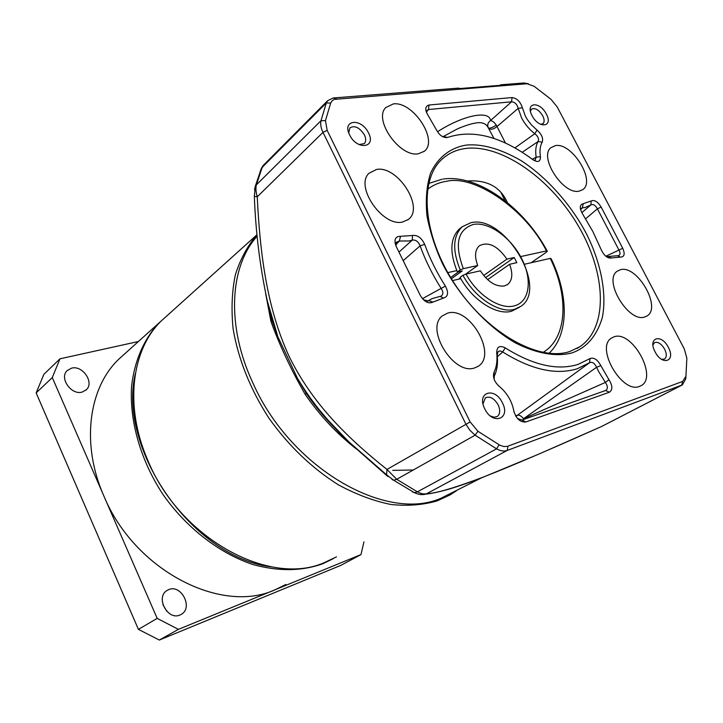<?xml version="1.0" encoding="UTF-8"?>
<svg xmlns="http://www.w3.org/2000/svg" width="723" height="723" viewBox="0 0 723 723"><rect width="100%" height="100%" fill="white"/><g stroke="black" fill="none" stroke-linecap="round" stroke-linejoin="round"><path stroke-width="1.08" d="M520.931 256.529L546.443 250.917C526.742 210.845 475.436 174.18 446.281 181.337C439.123 182.413 432.878 185.115 427.537 189.444M546.443 250.917L547.338 251.27L545.937 252.517L531.125 262.738M458.463 271.866L450.637 277.524M549.01 353.33C569.1 334.46 568.793 294.966 551.161 258.744L550.275 258.391L524.663 264.202M460.831 278.689L452.517 280.569M447.772 272.616L456.809 270.628M456.475 490.745L450.312 494.785L437.207 500.885C422.982 505.015 407.501 506.208 390.772 504.464C373.583 500.949 356.177 494.433 338.554 484.916C311.911 468.224 288.604 445.838 268.64 417.758C250.104 388.793 238.265 359.15 233.122 328.838C231.152 309.408 231.902 291.351 235.391 274.677C240.334 259.114 247.546 245.82 257.017 234.776M167.664 315.174L161.31 320.895C131.713 349.453 124.311 405.621 147.212 458.915C178.464 537.189 268.097 586.751 323.533 562.982L336.484 556.873M135.373 373.538C117.153 450.131 194.08 558.734 272.381 566.968M165.215 317.379L158.87 323.091C144.085 338.951 134.523 360.587 131.595 386.091C129.309 420.831 140.533 460.397 163.064 494.604C186.624 528.133 219.584 553.475 253.195 564.627C278.735 571.577 301.988 571.26 322.964 563.669L332.996 558.798M124.808 353.773L118.509 359.439C88.531 388.242 80.913 444.293 103.877 496.014C134.577 570.51 221.437 614.767 275.336 589.67L285.874 584.482M71.604 368.143C82.594 365.016 94.523 382.503 86.335 389.76L82.115 392.092C71.288 395.409 59.105 378.039 67.085 370.664L71.604 368.143M166.742 611.251L162.901 604.564M168.784 589.57C181.238 584.067 193.348 607.682 181.401 614.288L179.955 615.02C167.655 620.75 155.264 597.27 166.968 590.501L168.784 589.57M138.409 341.518L59.955 358.816L52.282 377.578L157.189 618.391L178.409 629.362L360.976 554.586L363.949 541.889M157.189 618.391L138.409 629.362L36.15 392.914L52.282 377.578M59.955 358.816L43.85 374.36L36.15 392.914M360.976 554.586L340.831 565.377L159.331 640.054L178.409 629.362M138.409 629.362L159.331 640.054M451.387 278.744L462.232 270.917L457.406 271.993C449.417 252.417 450.113 238.03 459.485 228.829L461.003 227.682M519.485 307.248L511.703 311.197C496.584 315.761 472.137 300.018 460.081 277.361L462.937 275.309C475.02 298.021 499.512 313.818 514.622 309.263L520.84 306.344C548.911 288.35 504.473 214.333 470.962 222.684L462.277 226.715C452.905 235.924 452.236 250.321 460.253 269.932L463.344 268.667C454.252 244.293 457.605 229.553 473.402 224.428C488.775 221.473 511.025 237.496 521.708 258.698C532.616 279.855 529.625 301.979 514.469 305.82C500.298 310.04 477.415 295.273 466.037 274.044L462.937 275.309M487.618 279.647L509.57 264.284L516.837 262.657L514.216 257.496L506.94 259.096C497.433 245.721 488.233 241.283 479.349 245.766C474.93 249.914 474.378 256.502 477.704 265.513L463.344 268.667M466.037 274.044L480.37 270.827C487.871 281.925 495.897 286.968 504.446 285.956L507.772 284.401C512.444 280.199 513.041 273.484 509.57 264.284M460.253 269.932L457.406 271.993M458.635 279.186L460.397 277.921M465.495 274.261L477.704 265.513M506.94 259.096L483.678 275.508M514.216 257.496L485.558 277.641M466.308 145.079C482.196 143.624 500.443 148.793 521.066 160.605C547.998 178.021 571.956 206.299 586.064 233.104C599.864 259.973 607.492 292.58 602.223 317.903C596.683 336.059 586.651 347.709 572.128 352.86C557.478 356.855 537.677 354.216 515.553 342.964C485.666 325.946 457.731 293.936 442.467 263.57C435.291 248.116 430.14 232.264 427.004 216.005C425.431 200.099 426.579 185.919 430.447 173.457C438.075 156.665 451.315 147.429 466.308 145.079M443.524 136.421L456.493 129.372C459.783 127.628 470.158 123.796 475.147 123.136C481.581 121.798 485.946 123.317 488.242 127.691C487.121 124.853 487.889 122.485 490.546 120.569C492.372 120.786 494.288 122.286 496.285 125.088L497.026 126.507C493.149 129.67 490.221 130.059 488.242 127.691L493.936 138.436M393.303 103.913C413.014 100.994 438.897 140.569 424.247 151.297L418.328 153.791C399.846 157.551 373.204 119.819 385.711 107.61L393.303 103.913M376.547 169.453C397.804 165.305 424.898 207.989 408.242 219.53L402.548 222.024C382.693 227.067 354.713 186.661 368.847 173.375L376.547 169.453M447.618 313.122C469.842 306.055 497.984 355.644 477.749 366.525L474.704 367.88C453.963 375.879 424.772 328.974 442.268 315.924L447.618 313.122M555.427 145.612C572.029 142.214 596.267 181.527 582.557 189.751L579.186 191.125C563.47 195.255 538.653 157.252 550.809 147.745L555.427 145.612M613.99 336.837C632.227 329.824 658.563 377.894 640.686 385.874L639.557 386.371C622.349 394.216 595.273 347.908 611.269 338.201L613.99 336.837M620.235 269.778C637.216 264.22 662.467 308.441 646.597 316.177L644.844 316.927C628.793 323.262 602.901 280.515 617.117 271.297L620.235 269.778M600.84 365.657L608.974 379.738C612.661 385.757 612.788 389.914 609.381 392.218L525.856 421.979C520.199 422.413 516.195 418.734 513.836 410.953C511.884 401.021 506.959 392.77 499.069 386.209C494.216 381.663 492.544 376.99 494.044 372.2C496.647 366.787 497.532 360.343 496.71 352.878C496.791 346.787 499.62 345.115 505.214 347.871C533.041 365.26 557.306 370.782 578.011 364.428L589.986 358.59C593.872 357.153 597.487 359.512 600.84 365.657L596.611 367.266L523.47 418.734L523.768 419.43M494.116 379.177L494.315 375.969C497.108 370.14 498.066 363.217 497.18 355.201L497.93 351.984L498.698 351.279L500.361 350.962L502.675 351.947C531.224 369.724 556.104 375.318 577.325 368.73L589.588 362.702L589.986 358.59M598.608 371.459L605.368 382.422L523.47 418.734C521.319 415.897 519.259 414.758 517.288 415.336L589.588 362.702C592.282 361.636 594.622 363.154 596.611 367.266L598.608 371.459M608.974 379.738L605.368 382.422C607.944 386.209 608.025 388.893 605.63 390.483L521.988 420.063L517.433 418.418M668.35 347.374C676.095 361.364 662.268 366.254 655.074 351.812C647.356 337.596 661.346 333.186 668.35 347.374M661.545 359.304L664.545 359.051C666.805 357.171 666.832 353.863 664.627 349.137C661.265 343.624 657.885 341.473 654.487 342.666L652.968 344.97M546.335 114.071C553.637 127.239 538.725 129.037 532.038 115.59C524.771 102.232 539.828 100.849 546.335 114.071M540.596 124.329L543.027 123.642C544.573 121.988 544.473 119.376 542.738 115.797C538.834 109.724 535.074 107.519 531.459 109.164L530.447 111.225M368.504 132.924C376.584 148.07 356.882 150.447 349.634 134.921C341.636 119.521 361.5 117.704 368.504 132.924M359.06 144.573L364.383 143.588C366.118 141.536 366.127 138.644 364.401 134.903C359.575 127.501 354.74 125.142 349.914 127.835L348.73 132.761M502.422 402.838C511.062 419.078 492.598 425.594 484.717 408.757C476.141 392.2 494.794 386.317 502.422 402.838M490.393 415.978L494.107 417.243L497.261 416.511C500.18 414.08 500.47 410.194 498.138 404.853C494.198 398.292 489.941 395.942 485.386 397.813L483.009 403.85M515.571 415.752L517.288 415.336L516.014 416.502M395.987 246.028L396.276 242.259L399.34 241.03L409.091 240.967L412.246 240.135L398.969 252.092M580.623 209.787L581.039 208.486L582.395 207.835L584.97 207.555L590.908 204.898L581.816 212.661M507.392 202.648C500.506 186.905 487.139 179.693 467.293 180.994M257.153 236.204C229.58 266.435 226.109 325.965 252.942 383.063C290.646 468.495 386.895 523.072 441.69 497.921L481.672 477.749M271.965 319.964L270.98 321.572C279.584 345.251 290.971 369.507 305.151 394.351L306.498 393.339C313.131 402.801 319.43 410.962 325.386 417.831L344.229 438.048L387.239 475.987M392.725 470.348L413.249 470.013M269.534 309.995L271.875 319.647L277.876 336.746L297.451 378.292L306.498 393.339L314.478 404.311L325.205 417.361L336.647 429.543M500.108 85.35L500.759 84.79L502.295 85.169L459.855 88.531L458.373 88.125L333.222 97.976L327.627 100.696L326.317 102.955L320.976 120.714C320.253 124.157 320.922 128.043 323 132.372L257.243 196.819L254.351 196.331L254.306 195.716M264.238 164.41L260.289 170.953M330.691 103.064L325.458 120.624L327.158 130.366L470.14 421.943L477.939 431.279L499.792 445.187L503.777 446.534L507.429 446.362L682.611 381.446L685.937 376.258L686.85 358.129L684.301 348.965L557.297 107.094L551.062 99.376L534.216 86.353L527.067 83.741L334.252 99.385L332.101 100.813L330.691 103.064L326.317 102.955L262.151 167.393L256.394 184.844C255.562 187.953 255.852 191.938 257.243 196.819C259.991 252.788 266.588 307.112 288.82 355.77C312.047 403.452 347.203 437.695 386.977 469.444L386.561 474.776L388.016 476.611M470.14 421.943L386.977 469.444L396.728 479.313L393.683 480.253L392.047 479.575M327.158 130.366L323 132.372L465.793 423.994L469.878 430.302L475.119 435.174L396.728 479.313L417.415 491.839C420.949 493.782 424.076 494.378 426.814 493.628L425.431 494.18C422.241 495.11 418.572 494.613 414.415 492.679L412.336 491.839M477.939 431.279L475.119 435.174L496.574 448.847C500.47 451.025 504.012 451.559 507.194 450.447L426.814 493.628C435.49 493.565 454.469 487.989 483.75 476.909C515.861 464.347 557.957 445.91 600.921 426.796L600.515 426.977M682.611 381.446L681.735 385.178L601.78 426.389M437.433 131.794C462.901 115.264 489.498 109.941 490.546 120.569L511.523 101.798C514.893 102.051 517.117 104.239 518.183 108.378L497.026 126.507L505.431 143.018M528.368 83.778L523.949 82.973L527.067 83.741M500.759 84.79L523.949 82.973M601.789 426.389L682.404 384.88L507.194 450.447L507.98 446.181M682.404 384.88L685.702 378.969L685.937 376.258M585.648 218.771L597.397 208.83L601.156 207.076L622.738 248.287C625.178 254.017 624.419 256.954 620.47 257.099L611.513 257.948C607.727 258.572 604.374 255.978 601.446 250.194L592.914 231.649L582.413 213.637C579.358 207.962 579.629 204.645 583.217 203.696L591.134 200.985L590.908 204.898C593.176 203.85 595.336 205.16 597.397 208.83L618.96 250.041C620.451 252.806 620.379 254.668 618.734 255.617L606.416 256.674M583.217 203.696L582.395 207.835L580.659 209.453M514.948 147.89L534.812 133.701C538.011 136.276 539.123 138.87 538.138 141.5L522.223 152.264M542.214 142.16C540.09 145.829 539.494 150.655 540.424 156.647C540.551 161.753 538.066 162.783 532.978 159.747C501.5 136.484 473.05 129.046 447.618 137.433C443.262 138.102 439.457 135.445 436.195 129.462L428.314 115.743C424.735 109.851 424.961 106.272 428.974 105.016L512.083 97.56C516.945 98.274 520.379 101.663 522.377 107.745L525.449 116.286L527.419 119.657L531.441 124.925L537.062 130.113C541.726 134.279 543.443 138.301 542.214 142.16L538.138 141.5C535.824 145.468 535.165 150.691 536.159 157.18L532.336 159.268M540.424 156.647L536.159 157.18L535.192 160.108L533.592 160.208M447.618 137.433L441.979 136.276M426.543 112.698L426.823 110.529L428.486 109.525L426.507 111.884M428.974 105.016L428.486 109.525L511.523 101.798L512.083 97.56M522.377 107.745L518.183 108.378L521.654 118.048C525.015 124.365 529.399 129.58 534.812 133.701L537.062 130.113M440.081 296.385L443.515 298.066L432.987 302.078C428.531 304.112 424.293 301.871 420.271 295.373L396.204 246.471C393.719 239.756 395.156 236.367 400.533 236.304L412.535 235.499L412.246 240.135C415.653 239.566 418.274 241.473 420.108 245.847C425.35 260.397 432.417 274.659 441.301 288.631C443.461 292.101 443.38 294.604 441.048 296.123L431.902 298.689L428.251 300.967L423.434 299.747M400.533 236.304L399.34 241.03L395.806 244.907M412.535 235.499C417.551 234.894 421.599 237.84 424.681 244.356L420.108 245.847L403.19 260.66M424.681 244.356C429.805 258.545 436.71 272.454 445.386 286.073L422.413 298.671M514.098 412.191L513.8 410.727M505.214 347.871L502.675 351.947L497.334 356.801M622.738 248.287L605.847 256.24M620.47 257.099L617.478 255.743M611.513 257.948L607.835 256.647M591.134 200.985C594.387 199.593 597.722 201.627 601.156 207.076M432.987 302.078L428.739 300.678M445.386 286.073C448.784 292.607 448.161 296.611 443.515 298.066M609.381 392.218L605.603 390.492M525.856 421.979L521.988 420.063M513.836 410.953L514.017 411.857M499.069 386.209L498.481 385.748M494.044 372.2L494.315 375.969M496.71 352.878L497.18 355.201M543.018 352.435C567.157 338.192 569.155 296.864 550.275 258.391M569.471 351.613C538.689 361.807 486.805 332.951 454.875 284.229C422.702 235.635 418.653 180.117 442.006 159.241C448.558 153.231 456.484 149.625 465.784 148.45C502.087 144.013 551.324 179.268 578.671 226.498C606.263 273.601 608.468 327.591 579.801 346.76L577.876 347.953M488.242 127.691C488.694 128.549 490.456 128.251 493.547 126.778L496.285 125.088M356.538 449.1C337.135 434.035 320.009 415.779 305.151 394.351M270.98 321.572L265.63 293.493M325.458 120.624L320.976 120.714L256.394 184.844L255.3 186.263L254.505 189.724M499.114 444.817L496.574 448.847L417.415 491.839L414.415 492.679L393.683 480.253L386.561 474.776L348.911 441.907L328.423 420.551L321.41 412.345C313.294 402.657 305.305 391.297 297.442 378.274M336.43 98.897L333.222 97.976M322.404 414.424L322.874 414.107M443.235 179.033C477.876 174.098 523.768 207.356 547.103 250.836M442.078 179.205L428.685 183.47M257.008 234.713L161.31 320.895M118.509 359.439L158.87 323.091M86.335 389.76L85.675 390.357M181.401 614.288L180.867 614.595M507.094 284.871L507.772 284.401M459.485 228.829L462.277 226.715M576.981 348.459L579.801 346.76L569.751 351.523M423.678 151.74L424.247 151.297M407.627 219.991L408.242 219.53M501.012 192.725L505.178 200.867M277.858 336.701L271.902 320.416L268.703 306.76M340.578 433.628C327.944 421.617 316.538 408.233 306.344 393.475L297.451 378.292M277.876 336.746L267.293 300.931C259.955 266.733 255.644 231.866 254.351 196.331L255.3 186.263L261.346 168.36L263.28 165.404M425.431 494.18C431.179 493.628 438.988 491.965 448.866 489.191C459.647 485.919 470.998 481.943 482.919 477.27L537.532 454.659L601.473 426.552M263.416 165.233L327.627 100.696M580.452 209.037L581.039 208.486M426.1 111.387L426.823 110.529M430.438 299.512L427.429 301.193M395.129 243.552L396.276 242.259"/></g></svg>

